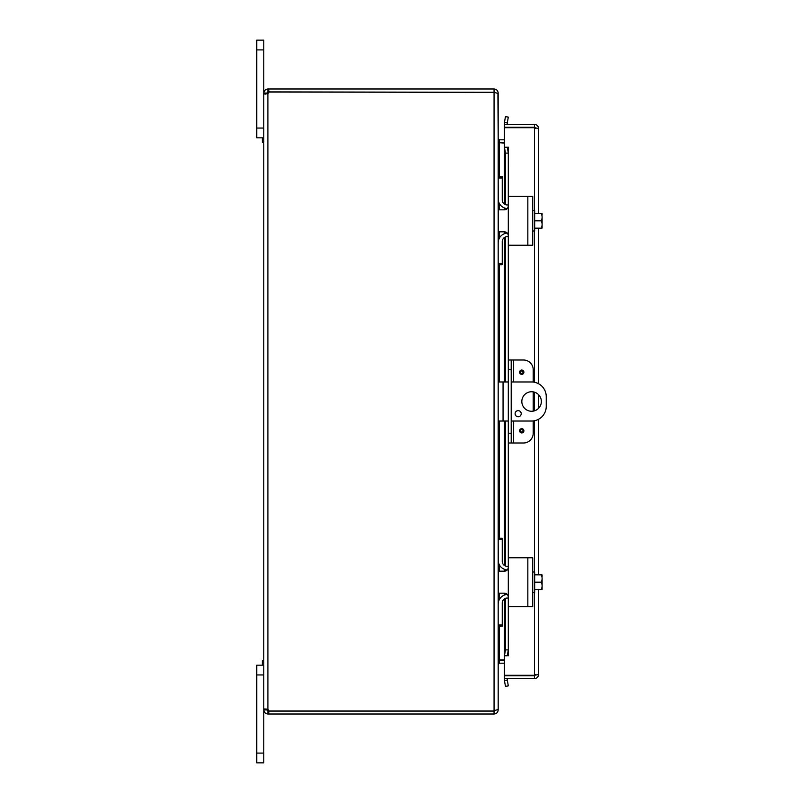 <?xml version="1.0" encoding="UTF-8"?>
<svg xmlns="http://www.w3.org/2000/svg" width="803" height="803" viewBox="0 0 803 803"><rect width="100%" height="100%" fill="white"/><g stroke="black" fill="none" stroke-linecap="round" stroke-linejoin="round"><path stroke-width="1.2" d="M256.759 128.048L263.786 128.048L263.786 40.15L256.759 40.15L256.759 137.815L263.786 137.815L262.34 137.815L262.34 142.502L263.786 142.502M508.309 381.967L498.181 381.967M498.181 421.033L508.309 421.033M511.2 421.033L531.596 421.033A14.645 14.645 0 0 0 546.241 406.378L546.241 396.622A14.645 14.645 0 0 0 531.596 381.967L511.2 381.967M531.596 411.266A9.766 9.766 0 0 1 523.134 396.622A9.766 9.766 0 0 1 540.048 396.622A9.766 9.766 0 0 1 531.596 411.266M518.166 410.634A3.051 3.051 0 0 1 520.806 415.211A3.051 3.051 0 0 1 515.516 415.211A3.051 3.051 0 0 1 518.166 410.634M263.786 753.084L263.786 709.912L266.676 709.912L268.774 711.127L268.774 714.018L267.901 714.018C265.442 713.757 264.067 712.381 263.786 709.912L263.786 674.952L256.759 674.952L256.759 762.85L263.786 762.85L263.786 753.084L256.759 753.084M263.786 660.498L262.34 660.498L262.34 665.185L263.786 665.185L256.759 665.185L256.759 674.952M504.374 143.125L498.834 142.653L504.374 142.693M497.91 93.088L498.181 138.588L499.396 139.802L504.374 139.802M499.396 626.119L499.396 659.875L504.374 659.875M504.374 660.307L498.834 660.347M268.774 714.018L494.066 714.018C496.565 713.777 497.93 712.402 498.181 709.912L498.181 664.412L499.396 663.198L504.374 663.198M499.396 176.881L499.396 143.125L498.181 139.019M499.396 659.875L498.181 663.981M266.676 709.912L266.737 709.079L264.157 708.969L267.901 709.44A2.73 2.73 0 0 1 268.875 710.936L494.066 710.936L494.066 92.305L498.181 93.519L498.181 709.481L494.066 710.695L495.029 710.665L494.066 711.127L494.066 714.018M498.181 93.088C497.93 90.598 496.565 89.223 494.066 88.982L268.774 88.982L268.774 91.873L495.029 92.335M494.066 92.305L268.875 92.064A2.73 2.73 0 0 1 267.901 93.56L265 94.142L263.786 93.56L267.891 93.57L267.901 709.44M494.066 91.873L494.066 88.982M263.786 709.44L263.786 93.56M266.676 93.088L263.786 93.088C264.057 90.629 265.432 89.253 267.901 88.982L267.901 91.873L266.676 93.56M267.901 88.982L268.774 88.982M268.774 91.873L267.901 91.873M267.901 711.127L267.901 714.018M268.774 711.127L494.066 711.127M519.601 372.201A2.148 2.148 0 0 1 522.823 370.344A2.148 2.148 0 0 1 522.823 374.057A2.148 2.148 0 0 1 519.601 372.201M519.601 430.799A2.148 2.148 0 0 1 522.823 428.943A2.148 2.148 0 0 1 522.823 432.656A2.148 2.148 0 0 1 519.601 430.799M513.649 381.967L513.649 359.995L523.456 359.995A9.766 9.766 0 0 1 533.212 369.761L533.212 382.057M511.2 359.995L508.309 359.995L508.309 369.761L511.2 369.761L511.2 359.995L513.649 359.995M533.212 420.943L533.212 433.239A9.766 9.766 0 0 1 523.456 443.005L513.649 443.005L513.649 421.033M511.2 443.005L511.2 433.239L508.309 433.239L508.309 443.005L513.649 443.005M511.2 433.239L511.2 369.761M508.309 433.239L508.309 369.761M533.212 411.126L533.212 391.874M532.831 127.707A4.878 4.878 0 0 0 531.225 127.275A4.878 4.878 0 0 1 532.831 127.707M530.351 127.275A4.878 4.878 0 0 0 528.735 127.707A4.878 4.878 0 0 1 530.351 127.275M528.775 675.293A4.878 4.878 0 0 0 532.79 675.293M507.295 122.889L508.309 117.118L505.468 116.616L504.445 122.387L507.285 122.949A1.225 1.225 0 0 0 508.49 124.385M504.445 122.387L504.435 122.447A4.115 4.115 0 0 0 504.565 124.385M504.445 147.24L505.468 153.102L508.309 153.102L507.295 147.24L504.374 147.24L504.435 204.143M508.309 153.102L508.309 197.578A1.174 1.174 0 0 1 509.483 196.414L526.226 196.414M526.226 245.236L509.483 245.236A1.174 1.174 0 0 1 508.309 244.072L508.309 359.995M508.309 443.005L508.309 558.928A1.174 1.174 0 0 1 509.483 557.764L526.226 557.764M526.226 606.586L509.483 606.586A1.174 1.174 0 0 1 508.309 605.422L508.309 649.898L505.468 649.898L504.445 655.76L507.295 655.76L508.309 649.898M504.445 655.76L504.435 598.857M504.445 680.613L505.468 686.384L508.309 685.882L507.295 680.111L504.435 680.553A4.115 4.115 0 0 1 504.565 678.615M507.295 680.111L507.285 680.051A1.225 1.225 0 0 1 508.49 678.615M507.295 147.24L508.5 147.24L508.49 196.966M507.295 655.76L504.374 655.77L504.374 598.908M505.468 153.102L505.468 204.655M505.468 208.298L505.468 209.683M505.468 231.967L505.468 233.352M505.468 236.995L505.468 381.967M505.468 421.033L505.468 566.005M505.468 569.648L505.468 571.033M505.468 593.317L505.468 594.702M505.468 598.345L505.468 649.898M535.671 674.5L534.447 675.725L504.374 675.725L504.374 678.615L534.447 678.615C536.936 678.364 538.311 676.999 538.562 674.5L538.562 589.502L538.562 674.5L534.447 675.293L504.374 675.293L504.374 655.77M508.5 655.76L508.49 606.034M504.374 204.092L504.374 147.24L508.5 147.23M504.374 147.23L504.374 127.707L534.447 127.707L538.562 128.5C538.311 126.001 536.936 124.636 534.447 124.385L504.374 124.385L504.374 127.275L534.447 127.275L534.447 124.385M535.671 128.5L534.447 127.275M538.562 574.848L538.562 419.266L538.562 574.848M538.562 408.346L538.562 394.654L538.562 408.346M538.562 383.734L538.562 228.152L538.562 383.734M538.562 213.498L538.562 128.5L538.562 213.498M534.447 675.725L534.447 678.615M534.447 210.667L534.447 127.707L535.471 127.838M498.543 210.998L498.543 231.826L504.404 231.826C506.723 232.007 508.028 233.312 508.309 235.731L508.309 197.578M508.309 244.072L508.309 235.731M509.483 245.236L532.73 245.236L532.73 196.414L509.483 196.414M508.309 205.919C508.018 208.338 506.723 209.643 504.404 209.824L498.543 209.824M507.205 233L506.362 232.348M504.374 207.937L504.374 209.824L505.127 209.764M506.221 209.382L507.115 208.74M542.005 213.498A12.597 12.597 0 0 1 542.105 213.648A12.597 12.597 0 0 0 542.005 213.498L541.202 213.498A10.359 8.974 -0 0 1 542.105 217.161L542.105 228.002A12.597 12.597 0 0 1 542.005 228.152A12.597 12.597 0 0 0 542.105 228.002M542.005 228.152L541.202 228.152A10.359 8.974 180 0 0 542.105 224.489L542.105 226.496M534.678 228.152L541.202 228.152M542.105 213.648L542.105 215.154M542.105 224.489A10.359 8.974 180 0 0 541.202 220.825A10.359 8.974 -0 0 0 542.105 217.161M532.73 230.983L534.678 230.983L534.678 220.825L541.202 220.825M534.678 213.498L541.202 213.498M534.678 220.825L534.678 210.667L532.73 210.667M498.251 200.047L498.181 178.045L502.246 178.045L502.246 176.881L498.181 176.881L502.246 176.881M502.246 264.769L498.181 264.769L502.246 264.769L502.246 263.605L498.181 263.605L498.181 242.687M502.246 178.045L502.246 200.057A4.878 4.878 0 0 0 507.125 204.946L508.309 204.946M498.181 242.797A9.766 9.766 0 0 1 507.255 233.061M507.255 208.589A9.766 9.766 0 0 1 498.181 198.853M508.309 236.704L507.125 236.704A4.878 4.878 0 0 0 502.246 241.593L502.246 263.605M508.309 567.269C508.018 569.688 506.723 570.993 504.404 571.174L498.543 571.174L498.543 593.176L504.404 593.176C506.723 593.357 508.028 594.662 508.309 597.081L508.309 558.928M508.309 605.422L508.309 597.081M509.483 606.586L532.73 606.586L532.73 557.764L509.483 557.764M507.205 594.35L506.362 593.698M504.374 569.287L504.374 571.174L505.127 571.114M506.221 570.732L507.115 570.09M542.005 574.848A12.597 12.597 0 0 1 542.105 574.998A12.597 12.597 0 0 0 542.005 574.848L541.202 574.848A10.359 8.974 -0 0 1 542.105 578.511L542.105 589.352A12.597 12.597 0 0 1 542.005 589.502A12.597 12.597 0 0 0 542.105 589.352M542.005 589.502L541.202 589.502A10.359 8.974 180 0 0 542.105 585.839L542.105 587.846M534.678 589.502L541.202 589.502M542.105 574.998L542.105 576.504M542.105 585.839A10.359 8.974 180 0 0 541.202 582.175A10.359 8.974 -0 0 0 542.105 578.511M532.73 592.333L534.678 592.333L534.678 582.175L541.202 582.175M534.678 574.848L541.202 574.848M534.678 582.175L534.678 572.017L532.73 572.017M498.251 561.397L498.181 539.395L502.246 539.395L502.246 538.231L498.181 538.231M502.246 626.119L498.181 626.119L502.246 626.119L502.246 624.955L498.181 624.955L498.181 604.037M502.246 539.395L502.246 561.407A4.878 4.878 0 0 0 507.125 566.296L508.309 566.296M498.181 604.147A9.766 9.766 0 0 1 507.255 594.411M507.255 569.939A9.766 9.766 0 0 1 498.181 560.203M508.309 598.054L507.125 598.054A4.878 4.878 0 0 0 502.246 602.943L502.246 624.955M256.759 49.916L263.786 49.916M503.059 421.033L503.059 381.967M499.396 139.802L499.396 142.693M499.396 203.581L499.396 209.824M499.396 231.826L499.396 238.069M499.396 264.769L499.396 381.967M499.396 421.033L499.396 538.231M499.396 564.931L499.396 571.174M499.396 593.176L499.396 599.419M499.396 663.198L499.396 660.307M520.505 372.201A1.255 1.255 0 0 1 522.372 371.116A1.255 1.255 0 0 1 522.372 373.285A1.255 1.255 0 0 1 520.505 372.201M520.505 430.799A1.255 1.255 0 0 1 522.372 429.715A1.255 1.255 0 0 1 522.372 431.884A1.255 1.255 0 0 1 520.505 430.799M504.435 122.447L507.285 122.949M507.285 680.051L504.435 680.553M504.435 207.967L504.435 209.824M504.435 231.826L504.435 233.683M504.435 237.507L504.435 381.967M504.435 421.033L504.435 565.493M504.435 569.317L504.435 571.174M504.435 593.176L504.435 595.033M508.49 244.684L508.49 359.995M508.49 443.005L508.49 558.316M534.447 675.293L534.447 592.333M534.447 572.017L534.447 420.752M534.447 410.845L534.447 392.155M534.447 382.248L534.447 230.983M527.842 196.414L527.842 245.236M527.842 557.764L527.842 606.586M504.374 595.063L504.374 593.176M504.374 565.442L504.374 421.033M504.374 381.967L504.374 237.558M504.374 233.713L504.374 231.826"/></g></svg>
